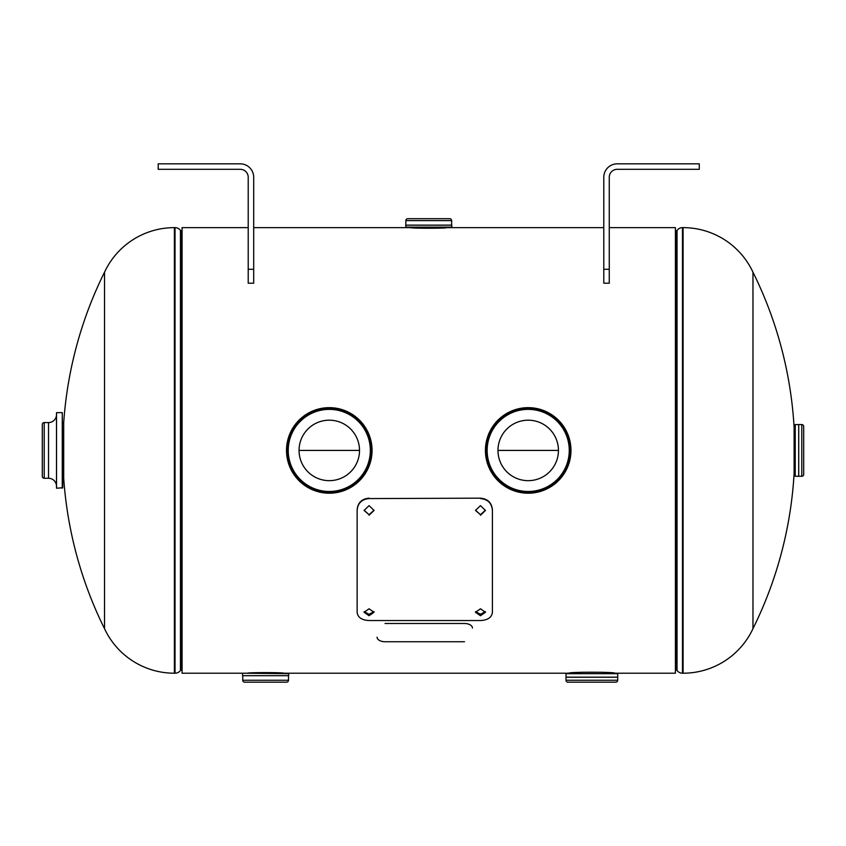 <?xml version="1.0" encoding="UTF-8"?>
<svg xmlns="http://www.w3.org/2000/svg" width="846" height="846" viewBox="0 0 846 846"><rect width="100%" height="100%" fill="white"/><g stroke="black" fill="none" stroke-linecap="round" stroke-linejoin="round"><path stroke-width="1.27" d="M253.694 227.637L410.839 227.637C409.57 228.441 447.872 228.441 446.646 227.637L446.402 227.659A0.952 0.952 0 0 1 446.603 227.637M614.693 673.215A0.952 0.952 0 0 1 614.46 673.183L614.735 673.215C616.343 671.904 567.402 671.904 568.988 673.215L283.537 673.215C284.806 672.411 246.503 672.411 247.73 673.215L247.973 673.194A0.952 0.952 0 0 1 247.772 673.215L252.267 673.215M248.216 227.637L182.08 227.637L182.08 673.215L247.73 673.215M558.445 450.432L497.966 450.432A30.234 30.234 0 0 1 528.2 420.187A30.234 30.234 0 0 1 558.445 450.432L497.966 450.432A30.234 30.234 0 0 0 528.2 480.665A30.234 30.234 0 0 0 558.445 450.432M359.518 450.432L299.05 450.432A30.234 30.234 0 0 1 329.284 420.187A30.234 30.234 0 0 1 359.518 450.432L299.05 450.432A30.234 30.234 0 0 0 329.284 480.665A30.234 30.234 0 0 0 359.518 450.432M609.268 227.637L675.404 227.637L675.404 673.215L614.735 673.215M558.445 450.41L497.966 450.41M359.518 450.41L299.05 450.41M752.972 628.663L752.972 272.19A401.025 401.025 0 0 1 794.108 427.547L794.108 473.305A401.025 401.025 0 0 1 752.972 628.663A77.081 77.081 0 0 1 683.082 673.215L682.468 673.215A6.736 6.736 0 0 1 677.043 670.466A1.058 1.058 0 0 0 676.187 670.032L675.404 670.032M752.972 272.19A77.081 77.081 0 0 0 683.082 227.637L682.468 227.637L682.468 673.215M675.404 230.821L676.187 230.821L676.187 670.032M682.468 227.637A6.736 6.736 0 0 0 677.043 230.387A1.058 1.058 0 0 1 676.187 230.821M104.513 272.19L104.513 628.663A401.025 401.025 0 0 1 63.704 478.276L63.704 422.577A401.025 401.025 0 0 1 104.513 272.19A77.081 77.081 0 0 1 174.403 227.637L175.027 227.637A6.736 6.736 0 0 1 180.452 230.387A1.058 1.058 0 0 0 181.308 230.821L182.08 230.821M104.513 628.663A77.081 77.081 0 0 0 174.403 673.215L175.027 673.215L175.027 227.637M182.08 670.032L181.308 670.032L181.308 230.821M175.027 673.215A6.736 6.736 0 0 0 180.452 670.466A1.058 1.058 0 0 1 181.308 670.032M485.424 450.432A42.776 42.776 0 0 1 528.2 407.656A42.776 42.776 0 0 1 570.976 450.432A42.776 42.776 0 0 1 528.2 493.207A42.776 42.776 0 0 1 485.424 450.432A42.765 42.765 0 0 0 528.2 493.186A42.765 42.765 0 0 0 570.965 450.432A42.765 42.765 0 0 0 528.2 407.666A42.765 42.765 0 0 0 485.445 450.432A42.776 42.776 0 0 0 528.2 493.207A42.776 42.776 0 0 0 570.976 450.432M286.508 450.432A42.776 42.776 0 0 1 329.284 407.656A42.776 42.776 0 0 1 372.06 450.432A42.776 42.776 0 0 1 329.284 493.207A42.776 42.776 0 0 1 286.508 450.432A42.765 42.765 0 0 0 329.284 493.186A42.765 42.765 0 0 0 372.05 450.432A42.765 42.765 0 0 0 329.284 407.666A42.765 42.765 0 0 0 286.519 450.432A42.776 42.776 0 0 0 329.284 493.207A42.776 42.776 0 0 0 372.06 450.432M42.3 476.361L42.3 424.491L42.3 476.361A1.914 1.914 0 0 0 44.214 478.276L48.539 478.276A7.952 7.952 0 0 1 56.492 486.228L56.523 488.227L62.731 487.74L62.255 412.637L62.255 488.227M63.704 423.328L63.704 477.525M63.683 423.328A0.952 0.952 0 0 1 62.731 422.376M63.683 477.525A0.952 0.952 0 0 0 62.731 478.487M42.3 424.491A1.914 1.914 0 0 1 44.214 422.577L48.539 422.577A7.952 7.952 0 0 0 56.492 414.625L56.523 412.637L62.255 412.637M56.492 412.668L56.492 488.195M794.108 472.354A0.952 0.952 0 0 1 794.754 473.263L794.754 427.59A0.952 0.952 0 0 1 794.108 428.499M795.229 424.565L795.229 476.287L795.229 424.565L798.73 424.597L798.73 476.256L795.229 476.287M798.73 476.319L798.73 424.533L798.73 476.319M798.772 476.287L801.786 476.287A1.914 1.914 0 0 0 803.7 474.373L803.7 426.479A1.914 1.914 0 0 0 801.786 424.565L798.772 424.565M617.717 673.691L565.995 673.691L617.717 673.691L617.717 680.247A1.914 1.914 0 0 1 615.803 682.162L567.909 682.162A1.914 1.914 0 0 1 565.995 680.247L565.995 677.223L617.717 677.223M565.995 677.223L617.749 677.191L566.027 677.191L565.995 673.691M451.817 227.162L406.143 227.637L405.699 225.152L451.785 225.152L451.817 227.162L405.668 227.162M442.109 218.691L449.723 218.691A1.914 1.914 0 0 1 451.627 220.605L451.658 225.152L405.826 225.152L405.858 220.605A1.914 1.914 0 0 1 407.772 218.691L415.375 218.691M449.723 218.691L407.772 218.691M283.294 673.194A0.952 0.952 0 0 0 283.484 673.215L279 673.215M288.708 673.691L243.035 673.215L288.708 673.691L288.708 675.668L242.591 675.7L242.559 673.691M242.717 675.7L288.549 675.7M242.749 675.732L242.749 680.247A1.914 1.914 0 0 0 244.653 682.162L286.604 682.162A1.914 1.914 0 0 0 288.518 680.247L288.518 675.732M279 682.162L252.267 682.162M603.79 269.271L603.79 283.188L609.268 283.188L609.268 269.271L603.79 269.271L603.79 177.269A13.43 13.43 0 0 1 617.22 163.838L699.272 163.838L699.272 169.316L617.22 169.316A7.952 7.952 0 0 0 609.268 177.269L609.268 269.271M472.459 628.06A7.952 4.568 180 0 0 464.496 623.491L385.036 623.491M377.073 637.186A7.952 4.568 180 0 0 385.036 641.744L464.496 641.744M475.494 510.201L480.465 514.706L485.435 510.201M480.465 515.256L485.435 510.466L480.465 505.622L475.494 510.455L480.465 514.706M364.097 510.201L369.068 514.706L374.038 510.201M369.068 515.256L374.038 510.466L369.068 505.622L364.097 510.455L369.068 514.706M475.579 611.595L480.465 614.312L485.35 611.605M480.465 615.719L485.435 612.293L480.465 608.782L475.494 612.293L480.465 615.719L480.465 614.312M364.182 611.595L369.068 614.312L373.953 611.605M369.068 615.719L374.038 612.293L369.068 608.782L364.097 612.293L369.068 615.719L369.068 614.312M357.139 510.223C357.816 503.148 361.792 499.267 369.068 498.58L480.465 498.167C487.719 498.833 491.695 502.672 492.404 509.715L492.404 612.462C491.727 617.453 487.74 620.139 480.465 620.541L369.068 620.541C361.813 620.16 357.837 617.464 357.139 612.462L357.139 509.715C357.816 502.704 361.792 498.854 369.068 498.167M369.068 498.58L480.465 498.167M480.465 498.58C487.719 499.246 491.695 503.127 492.404 510.223M253.694 269.271L253.694 283.188L248.216 283.188L248.216 177.269A7.952 7.952 0 0 0 240.264 169.316L158.213 169.316L158.213 163.838L240.264 163.838A13.43 13.43 0 0 1 253.694 177.269L253.694 269.271L248.216 269.271M683.082 673.215L683.082 227.637M677.043 230.387L677.043 670.466M174.403 227.637L174.403 673.215M180.452 670.466L180.452 230.387M569.263 450.432A41.052 41.052 0 0 0 528.2 409.369A41.052 41.052 0 0 0 487.148 450.432A41.052 41.052 0 0 0 528.2 491.484A41.052 41.052 0 0 0 569.263 450.432M486.672 450.432A41.528 41.528 0 0 1 528.2 408.893A41.528 41.528 0 0 1 569.739 450.432A41.528 41.528 0 0 1 528.2 491.96A41.528 41.528 0 0 1 486.672 450.432C485.816 425.052 511.957 403.775 536.628 409.76C557.25 415.513 568.29 429.07 569.739 450.432C568.29 471.793 557.25 485.34 536.628 491.092C511.957 497.078 485.816 475.801 486.672 450.432M370.337 450.432A41.052 41.052 0 0 0 329.284 409.369A41.052 41.052 0 0 0 288.232 450.432A41.052 41.052 0 0 0 329.284 491.484A41.052 41.052 0 0 0 370.337 450.432M287.756 450.432A41.528 41.528 0 0 1 329.284 408.893A41.528 41.528 0 0 1 370.812 450.432A41.528 41.528 0 0 1 329.284 491.96A41.528 41.528 0 0 1 287.756 450.432C287.037 426.543 310.186 405.816 333.842 409.147C356.621 413.546 368.951 427.304 370.812 450.432C371.563 474.553 347.928 495.386 324.081 491.632C301.662 486.989 289.544 473.252 287.756 450.432M56.523 412.637L56.523 488.227M44.214 422.577L44.214 478.276M48.539 422.577L48.539 478.276M798.698 476.287L798.698 424.565M801.786 476.287L801.786 424.565M581.297 672.263L602.415 672.263M565.995 677.16L617.717 677.16M565.995 680.247L617.717 680.247M451.627 225.121L405.858 225.121M451.627 220.605L405.858 220.605M451.817 225.184L405.668 225.184M242.559 675.668L288.708 675.668M242.749 680.247L288.518 680.247M603.79 227.637L446.646 227.637"/></g></svg>
